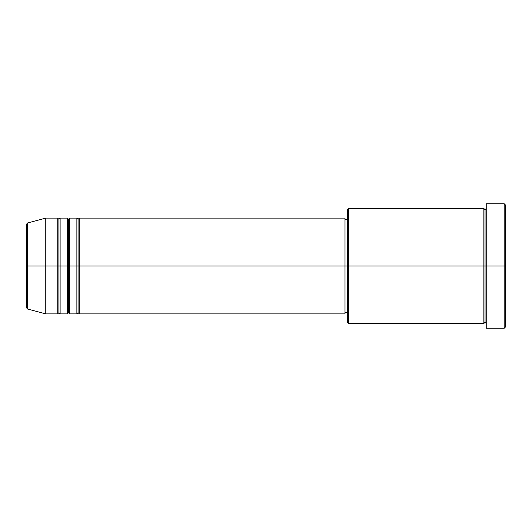 <?xml version="1.0" encoding="UTF-8"?>
<svg xmlns="http://www.w3.org/2000/svg" width="532" height="532" viewBox="0 0 532 532"><rect width="100%" height="100%" fill="white"/><g stroke="black" fill="none" stroke-linecap="round" stroke-linejoin="round"><path stroke-width="0.4" stroke-dasharray="2.66 2" d="M26.6 307.829L26.6 266L26.6 307.829L26.6 266L27.484 266L27.484 308.986L27.484 266L45.752 266L45.752 313.88L45.752 266L57.722 266L57.722 218.12L57.722 266L60.116 266L60.116 218.12L60.116 266L67.298 266L67.298 218.12L67.298 266L69.692 266L69.692 218.12L69.692 266L76.874 266L76.874 218.12L76.874 266L79.268 266L79.268 218.12L79.268 266L345.002 266L345.002 313.88L345.002 266L348.593 266L348.593 323.456L348.593 266L483.854 266L483.854 208.544L483.854 266L486.248 266L486.248 208.544L486.248 266L486.248 208.544L486.248 266L505.4 266L505.4 327.047L505.4 204.953L505.4 266L504.203 266L504.203 328.244L504.203 266L486.248 266L486.248 203.756L486.248 328.244L486.248 208.544L486.248 323.456L486.248 266L486.248 323.456L486.248 266L486.248 323.456L486.248 266L485.051 266L485.051 209.741L485.051 322.259L485.051 266L483.854 266L483.854 323.456M79.268 313.88L79.268 266L78.071 266L78.071 219.317L78.071 312.683L78.071 266L76.874 266L76.874 313.88M69.692 313.88L69.692 266L68.495 266L68.495 219.317L68.495 312.683L68.495 266L67.298 266L67.298 313.88M60.116 313.88L60.116 266L58.919 266L58.919 219.317L58.919 312.683L58.919 266L57.722 266L57.722 313.88M347.396 322.259L347.396 266L347.396 322.259M483.854 208.544L483.854 266L347.396 266L347.396 219.317L347.396 270.575L347.396 209.741L347.396 266L345.002 266L345.002 312.683L345.002 218.12L345.002 311.785L345.002 219.317L345.002 266L79.268 266L79.268 218.12M27.484 308.986L27.484 223.014M67.298 218.12L67.298 266L60.116 266L60.116 218.12M57.722 218.12L57.722 266L45.752 266L45.752 218.12L45.752 266L26.6 266L26.6 224.172M504.203 203.756L504.203 266L504.203 203.756M348.593 266L348.593 208.544L348.593 266M347.396 270.575L347.396 312.683L347.396 270.575M345.002 312.457L345.002 311.785M76.874 218.12L76.874 266L69.692 266L69.692 218.12M483.854 266L483.854 323.456L483.854 266M485.051 266L485.051 322.259L485.051 266M57.722 266L57.722 313.88L57.722 266M60.116 266L60.116 313.88L60.116 266M58.919 266L58.919 312.683L58.919 266M67.298 266L67.298 313.88L67.298 266M69.692 266L69.692 313.88L69.692 266M68.495 266L68.495 312.683L68.495 266M76.874 266L76.874 313.88L76.874 266M79.268 266L79.268 313.88L79.268 266M78.071 266L78.071 312.683L78.071 266M26.6 266L26.6 224.172L26.6 266M27.484 266L27.484 223.014L27.484 266"/><path stroke-width="0.8" d="M26.6 266L26.6 307.829L26.6 266L26.6 307.829L27.484 308.986L27.484 266L27.484 308.986L27.484 266L26.6 266L26.6 224.172L26.6 266L45.752 266L27.484 266L27.484 223.014L27.484 266L27.484 223.014L26.6 224.172L26.6 266M486.248 323.456L485.051 322.259L483.854 323.456L483.854 208.544L483.854 266L485.051 266L485.051 209.741L485.051 266L485.051 209.741L485.051 266L486.248 266L486.248 328.244L486.248 203.756L486.248 266L504.203 266L504.203 328.244L504.203 266L505.4 266L505.4 204.953L505.4 327.047L505.4 266L348.593 266L348.593 323.456L348.593 266L345.002 266L345.002 313.88L345.002 266L79.268 266L79.268 218.12L79.268 266L78.071 266L78.071 219.317L78.071 266L76.874 266L76.874 218.12L76.874 266L69.692 266L69.692 218.12L69.692 266L68.495 266L68.495 219.317L68.495 266L67.298 266L67.298 218.12L67.298 266L60.116 266L60.116 218.12L60.116 266L58.919 266L58.919 219.317L58.919 266L57.722 266L57.722 218.12L57.722 266L45.752 266L45.752 313.88L45.752 266L57.722 266L57.722 218.12L45.752 218.12L45.752 266L45.752 218.12L27.484 223.014M79.268 313.88L78.071 312.683L76.874 313.88L76.874 266L78.071 266L78.071 219.317L78.071 312.683L78.071 266L78.071 312.683L78.071 266L79.268 266L79.268 313.88L345.002 313.88M69.692 313.88L68.495 312.683L67.298 313.88L67.298 266L68.495 266L68.495 219.317L68.495 312.683L68.495 266L68.495 312.683L68.495 266L69.692 266L69.692 313.88L76.874 313.88M60.116 313.88L58.919 312.683L57.722 313.88L57.722 266L58.919 266L58.919 219.317L58.919 312.683L58.919 266L58.919 312.683L58.919 266L60.116 266L60.116 313.88L67.298 313.88M57.722 218.12L58.919 219.317L60.116 218.12L60.116 266L67.298 266L67.298 218.12L68.495 219.317L69.692 218.12L69.692 266L76.874 266L76.874 218.12L78.071 219.317L79.268 218.12L79.268 266L345.002 266L345.002 218.12L345.002 266L347.396 266L347.396 322.259L347.396 209.741L347.396 266L483.854 266L483.854 208.544L348.593 208.544L348.593 266L348.593 208.544L347.396 209.741M504.203 266L504.203 203.756L504.203 266M345.002 311.785L345.002 312.457M483.854 266L483.854 323.456L483.854 266M485.051 266L485.051 322.259L485.051 266M57.722 266L57.722 313.88L57.722 266M60.116 266L60.116 313.88L60.116 266M67.298 266L67.298 313.88L67.298 266M69.692 266L69.692 313.88L69.692 266M76.874 266L76.874 313.88L76.874 266M79.268 266L79.268 313.88L79.268 266M483.854 323.456L348.593 323.456L347.396 322.259M486.248 328.244L504.203 328.244L505.4 327.047M483.854 208.544L485.051 209.741L486.248 208.544M347.396 312.683L345.002 312.683M57.722 313.88L45.752 313.88L27.484 308.986M67.298 218.12L60.116 218.12M505.4 204.953L504.203 203.756L486.248 203.756M347.396 219.317L345.002 219.317M345.002 218.12L79.268 218.12M76.874 218.12L69.692 218.12"/></g></svg>
